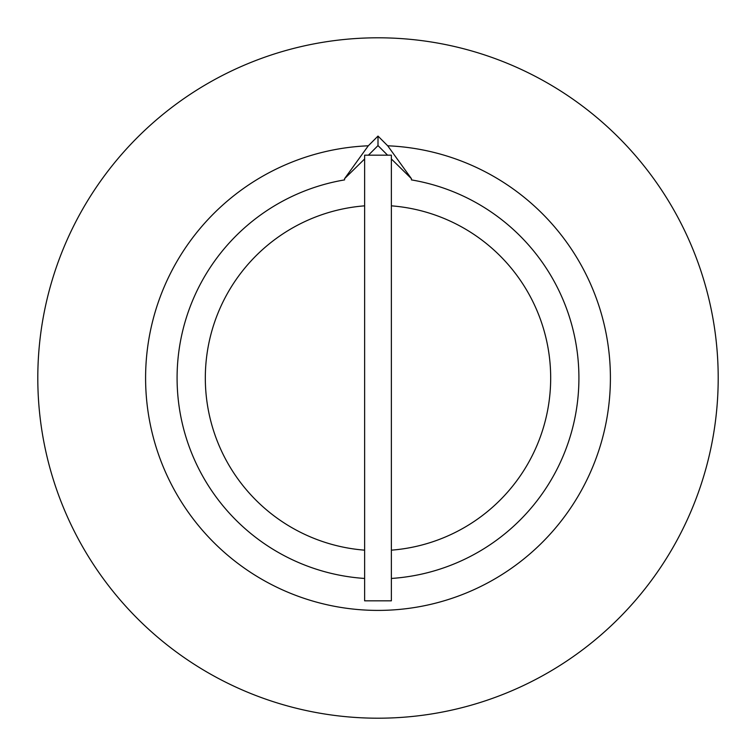 <?xml version="1.0" encoding="UTF-8"?>
<svg xmlns="http://www.w3.org/2000/svg" width="756" height="756" viewBox="0 0 756 756"><rect width="100%" height="100%" fill="white"/><g stroke="black" fill="none" stroke-linecap="round" stroke-linejoin="round"><path stroke-width="1.13" d="M391.372 600.822L391.372 155.178L364.628 155.178L364.628 600.822L391.372 600.822M391.372 550.16A172.68 172.68 0 0 0 550.68 378A172.68 172.68 0 0 0 391.372 205.84M378 718.2A340.2 340.2 0 0 0 718.2 378A340.2 340.2 0 0 0 378 37.8A340.2 340.2 0 0 0 37.8 378A340.2 340.2 0 0 0 378 718.2M368.418 155.178L378 145.596L378 136.089L387.705 145.795L411.425 178.662L391.372 158.968M378 145.596L387.582 155.178M378 136.089L368.295 145.795L344.575 178.662L364.628 158.968M344.575 179.03L344.575 179.9A200.898 200.898 0 0 0 364.628 578.453M391.372 578.453A200.898 200.898 0 0 0 411.425 179.9L411.425 179.03M364.628 205.84A172.68 172.68 0 0 0 205.32 378A172.68 172.68 0 0 0 364.628 550.16M368.295 145.795A232.404 232.404 0 0 0 178.369 496.994A232.404 232.404 0 0 0 577.631 496.994A232.404 232.404 0 0 0 387.705 145.795"/></g></svg>
